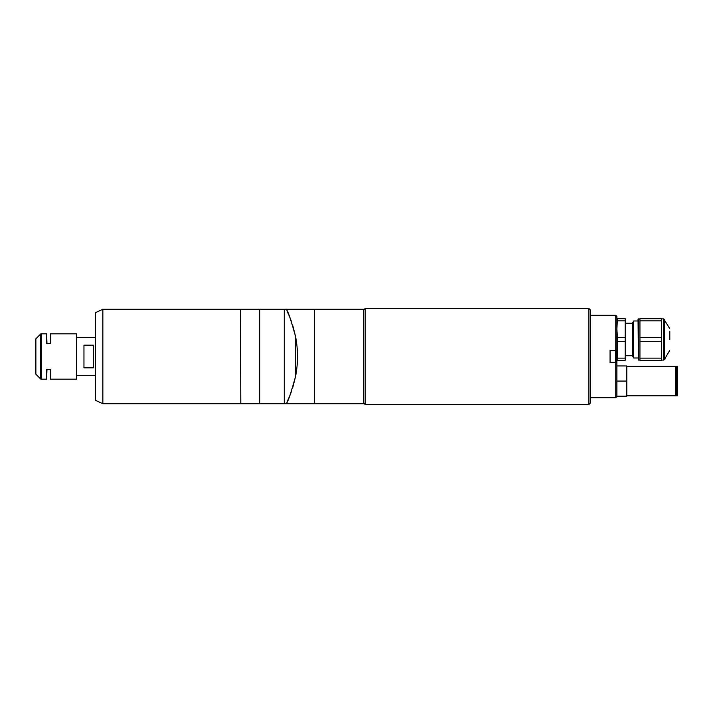 <?xml version="1.0" encoding="UTF-8"?>
<svg xmlns="http://www.w3.org/2000/svg" width="713" height="713" viewBox="0 0 713 713"><rect width="100%" height="100%" fill="white"/><g stroke="black" fill="none" stroke-linecap="round" stroke-linejoin="round"><path stroke-width="1.07" d="M314.504 403.745L314.504 309.255L363.648 309.255L363.648 403.745L235.138 403.745M314.504 309.255L235.138 309.255M363.648 402.988L365.154 404.503L365.154 308.497L363.648 310.012M588.911 308.497L590.417 310.012L590.417 402.988L588.911 404.503L588.911 308.497L365.154 308.497M588.911 404.503L365.154 404.503M83.956 345.163L83.956 367.837L93.403 367.837L93.403 345.163L83.956 345.163M35.873 338.8L35.873 374.2A0.758 0.758 0 0 1 35.65 373.665L35.65 339.335A0.758 0.758 0 0 1 35.873 338.8L40.623 334.041A0.758 0.758 0 0 1 41.158 333.827L46.612 333.827L46.987 343.648L50.391 343.648L50.391 333.827L76.469 333.827L76.469 379.173L50.391 379.173L50.391 369.352L46.612 369.352L46.612 379.173L46.987 369.352L50.391 369.352L50.391 379.173M35.873 374.2L40.623 378.959A0.758 0.758 0 0 0 41.158 379.173L46.612 379.173M46.612 333.827L46.612 343.648L50.391 343.648L46.987 343.648M50.391 333.827L50.391 343.648M50.391 369.352L46.987 369.352M284.273 309.629L286.332 309.629C287.785 310.52 290.877 319.567 295.61 336.768L292.856 325.779M292.856 387.221L295.61 376.232C298.123 363.113 298.123 349.958 295.61 336.768L295.61 376.232C290.877 393.433 287.785 402.48 286.332 403.371L284.273 403.371M291.26 321.019L289.763 317.16M289.736 317.08L287.294 311.572M291.26 391.981L289.763 395.84M289.736 395.92L287.294 401.428M297.268 363.47A0.758 0.758 0 0 0 297.499 362.926L297.499 350.074A0.758 0.758 0 0 0 297.268 349.53M297.499 356.5L297.499 359.37M284.273 309.255L284.273 403.745L259.701 403.745L259.701 309.255M259.701 403.371L240.807 403.371L240.433 309.255L102.85 309.255L102.85 403.745L95.292 400.216L95.292 312.784L102.85 309.255M240.807 403.371L240.433 309.255M616.879 362.739L616.879 396.562L615.747 397.694L615.747 362.739L616.879 362.739L616.879 350.261L615.747 350.261L615.747 315.306L590.417 315.306M590.417 397.694L615.747 397.694M615.747 350.261L610.07 350.261L610.07 362.739L615.747 362.739M615.747 315.306L616.879 316.438L616.879 350.261M638.42 318.889L638.42 360.092L638.046 319.272L639.935 318.889M639.935 358.14L639.935 360.279L661.477 360.279L661.477 358.14L639.935 358.14L639.935 341.634L661.477 341.634L661.477 337.347L639.935 337.347L639.935 320.85L661.477 320.85L661.477 337.347M639.935 341.634L639.935 337.347M669.792 339.495L669.792 331.554M661.477 320.85L661.477 318.702L639.935 318.702L639.935 320.85M661.477 341.634L661.477 358.14M625.194 323.247L632.752 323.247M625.194 355.734L632.752 355.734M633.697 320.984L633.697 357.997L632.752 356.366L632.752 322.624L633.697 320.984L638.046 320.984M633.697 357.997L638.046 357.997M625.194 337.347L617.431 337.347L616.879 329.103L617.431 318.702L625.194 318.702L625.194 360.279L617.431 360.279L617.431 341.634L625.194 341.634M617.431 320.85L625.194 320.85M625.194 358.14L617.431 358.14M617.431 337.347L617.431 341.634M626.798 395.804L675.764 395.804L675.764 366.33L626.798 366.33M677.35 395.804L677.35 366.33L676.361 366.33L676.361 395.804L677.35 395.804M616.879 381.072L626.798 381.072L626.798 396.187L616.879 396.187L616.879 381.072M616.879 365.947L626.798 365.947L626.798 381.072M610.07 362.168L615.515 362.168A0.606 0.606 0 0 0 616.121 361.562L616.121 356.5M610.07 350.832L615.515 350.832A0.606 0.606 0 0 1 616.121 351.438L616.121 361.562M616.121 353.63L616.121 351.438M41.158 333.827L41.158 379.173M40.623 334.041L40.623 378.959M664.338 319.272L664.338 359.709L663.687 360.092L663.687 318.889L669.534 328.274M615.515 362.168L615.515 350.832M95.292 337.606L76.469 337.606M95.292 375.394L76.469 375.394M240.433 403.745L102.85 403.745M259.701 309.629L240.807 309.629M663.687 318.889L661.477 318.889M639.935 360.092L638.42 360.092M663.687 360.092L661.477 360.092M669.534 350.707L664.338 359.709M676.361 395.073L675.764 395.073M676.361 367.061L675.764 367.061"/></g></svg>
